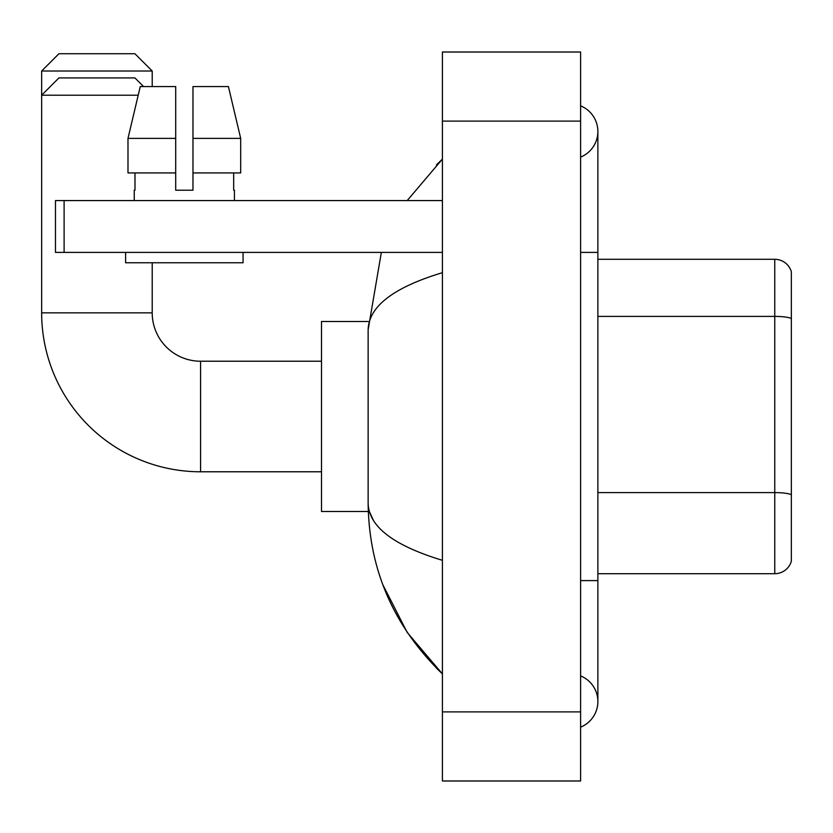 <?xml version="1.0" encoding="UTF-8"?>
<svg xmlns="http://www.w3.org/2000/svg" width="833" height="833" viewBox="0 0 833 833"><rect width="100%" height="100%" fill="white"/><g stroke="black" fill="none" stroke-linecap="round" stroke-linejoin="round"><path stroke-width="1.25" d="M791.35 271.745A17.274 17.274 0 0 0 774.763 259.302A17.274 17.274 0 0 1 791.35 271.745L791.35 561.255A17.274 17.274 0 0 1 774.763 573.698L597.875 573.698M791.35 318.56A17.274 2.999 180 0 0 774.763 316.405L774.763 259.302L597.875 259.302M580.601 727.147A27.635 27.635 0 0 0 580.601 675.907A27.635 27.635 0 0 1 580.601 727.147A27.635 27.635 0 0 0 597.875 701.521A27.635 27.635 0 0 1 580.601 727.147M580.601 105.853A27.635 27.635 0 0 1 580.601 157.093A27.635 27.635 0 0 0 580.601 105.853A27.635 27.635 0 0 1 597.875 131.479A27.635 27.635 0 0 0 580.601 105.853M442.406 272.683C393.551 287.416 368.79 306.45 368.134 329.785L368.134 503.215C368.686 526.477 393.447 545.5 442.406 560.317M442.406 780.99L580.601 780.99L580.601 52.01L442.406 52.01L442.406 780.99M368.134 329.785L381.347 252.399M407.202 200.576L442.406 159.113L407.202 200.576M382.857 584.776L407.222 632.466L442.406 673.887C393.634 626.531 368.873 569.647 368.134 503.215M373.319 520.146L369.363 511.504M192.975 190.205L175.701 190.205L192.975 190.205L175.701 190.205L192.975 190.205L192.975 86.559L228.409 86.559L240.685 138.382L240.685 172.931L192.975 172.931M58.924 53.739L134.936 53.739L152.21 71.013L41.65 71.013L58.924 53.739M152.21 86.559L152.21 71.013M143.568 86.559L134.936 77.927L58.924 77.927L41.65 95.201L41.65 71.013M321.496 471.78L200.576 471.78A158.926 158.926 0 0 1 41.65 312.854L41.65 95.201L138.205 95.201M200.576 471.78L200.576 361.22A48.366 48.366 0 0 1 152.21 312.854L152.21 262.759M368.28 321.496L321.496 321.496L321.496 511.504L368.28 511.504M64.11 252.399L55.467 252.399L55.467 200.576L64.11 200.576L64.11 252.399L442.406 252.399M442.406 200.576L64.11 200.576M175.701 138.382L175.701 172.931L175.701 138.382L127.99 138.382L140.256 86.559L175.701 86.559L175.701 190.205M134.238 190.205L134.988 190.205L134.238 190.205L134.238 200.576M234.427 190.205L233.677 190.205L234.427 190.205L234.427 200.576M233.677 172.931L233.677 190.205M134.988 190.205L134.988 172.931M125.606 252.399L125.606 262.759L243.069 262.759L243.069 252.399M175.701 172.931L127.99 172.931L127.99 138.382L140.256 86.559M240.685 172.931L240.685 138.382L192.975 138.382M240.685 138.382L228.409 86.559L240.685 138.382M791.35 494.76A17.274 2.999 180 0 0 774.763 492.605L774.763 316.405L597.875 316.405M774.763 573.698L774.763 492.605L597.875 492.605M580.601 580.601L597.875 580.601L597.875 131.479M580.601 252.399L597.875 252.399M442.406 711.892L580.601 711.892M442.406 121.108L580.601 121.108M41.65 312.854L152.21 312.854M597.875 580.601L597.875 701.521M442.406 159.113L436.398 164.913M442.406 673.887L436.398 668.087M321.496 361.22L200.576 361.22"/></g></svg>
